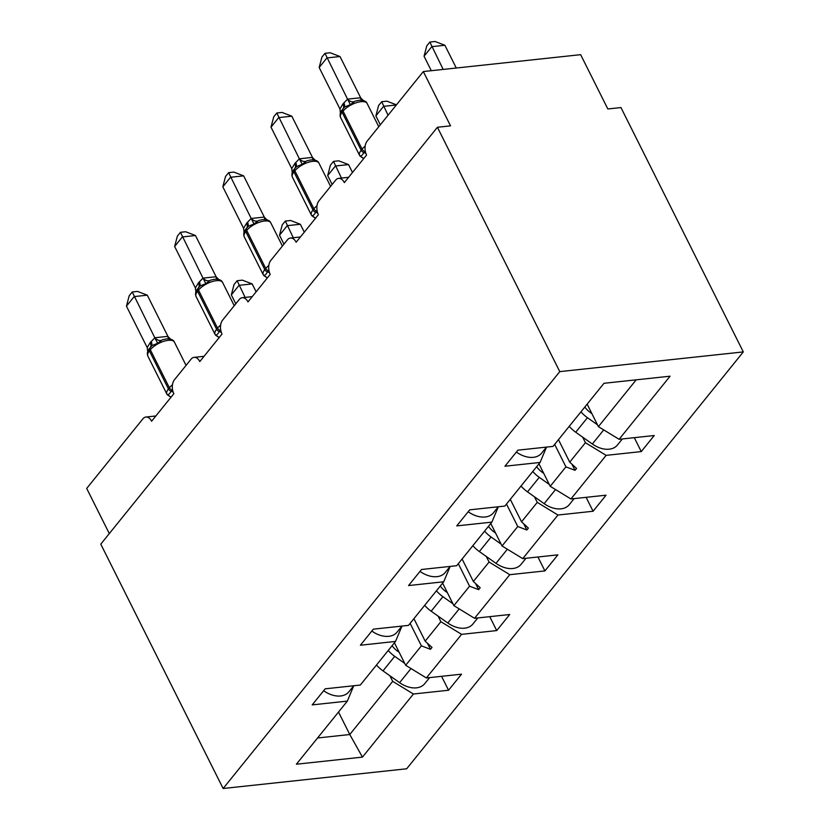 <?xml version="1.0" encoding="UTF-8"?>
<svg xmlns="http://www.w3.org/2000/svg" width="830" height="830" viewBox="0 0 830 830"><rect width="100%" height="100%" fill="white"/><g stroke="black" fill="none" stroke-linecap="round" stroke-linejoin="round"><path stroke-width="1.25" d="M743.307 351.91L620.944 107.558L607.84 108.969L580.647 54.666L423.331 71.556L450.524 125.859L437.41 127.27L100.772 544.148L223.135 788.5L406.669 768.788L743.307 351.91L559.773 371.622L223.135 788.5M109.301 533.586L86.694 488.434L142.895 418.828A10.002 6.111 83.9 0 1 145.914 417.034A10.002 6.111 83.9 0 1 151.61 421.235L173.844 393.7A10.002 6.111 -96.1 0 1 174.404 379.818L191.076 359.162A10.002 6.111 83.9 0 1 194.085 357.367A10.002 6.111 83.9 0 1 199.791 361.579L222.025 334.034A10.002 6.111 -96.1 0 1 222.585 320.152L239.258 299.506A10.002 6.111 83.9 0 1 242.267 297.711A10.002 6.111 83.9 0 1 247.973 301.913L270.207 274.377A10.002 6.111 -96.1 0 1 270.756 260.496L287.439 239.839A10.002 6.111 83.9 0 1 290.448 238.044A10.002 6.111 83.9 0 1 296.154 242.246L318.388 214.711A10.002 6.111 -96.1 0 1 318.938 200.829L335.621 180.183A10.002 6.111 83.9 0 1 338.63 178.377A10.002 6.111 83.9 0 1 344.326 182.59L366.57 155.054A10.002 6.111 -96.1 0 1 367.119 141.162L423.331 71.556M582.639 437.13L585.43 442.712L569.722 462.165L558.466 439.672M634.296 437.669L641.268 451.593L606.139 455.359L585.43 442.712M641.268 451.593L654.237 435.522L619.107 439.298L670.069 376.198L603.991 383.294L553.029 446.395L517.899 450.171L504.931 466.232L540.06 462.455L504.858 506.061L469.718 509.838L456.749 525.898L491.879 522.122L456.676 565.718L421.536 569.494L408.568 585.555L443.697 581.788L408.495 625.384L373.355 629.161L360.386 645.221L395.516 641.445L360.313 685.051L325.184 688.817L312.205 704.888L347.345 701.111L296.383 764.212L362.451 757.116L413.413 694.015L392.704 681.357L349.783 734.519L362.451 757.116M546.534 447.09L540.06 462.455M534.458 496.797L537.249 502.368L521.541 521.821L510.284 499.338M586.115 497.336L593.087 511.249L557.957 515.025L537.249 502.368M498.353 506.757L491.879 522.122M486.276 556.463L489.067 562.035L473.359 581.488L462.103 559.005M537.933 556.992L544.905 570.916L509.776 574.692L489.067 562.035M450.171 566.423L443.697 581.788M438.095 616.119L440.886 621.701L425.178 641.154L413.921 618.661M489.752 616.659L496.724 630.582L461.594 634.348L440.886 621.701M401.99 626.079L395.516 641.445M389.913 675.786L392.704 681.357M413.413 694.015L448.542 690.238L461.522 674.178L426.381 677.954L405.683 665.297L421.391 645.844L430.48 649.319L432.015 647.41L425.178 641.154M441.57 676.315L448.542 690.238M323.648 690.716A22.234 15.013 38.9 0 0 348.849 691.836L353.767 685.746L347.345 701.111M619.107 439.298L598.399 426.641L587.142 404.158M606.139 455.359L570.926 498.965L606.056 495.188L593.087 511.249M570.926 498.965L550.217 486.307L538.961 463.825M557.957 515.025L522.744 558.621L557.874 554.855L544.905 570.916M522.744 558.621L502.036 545.974L490.779 523.481M509.776 574.692L474.563 618.288L509.703 614.511L496.724 630.582M474.563 618.288L453.865 605.63L442.598 583.148M461.594 634.348L426.381 677.954M554.668 444.372L565.925 466.854L550.217 486.307M565.925 466.854L575.014 470.33L576.56 468.421L569.722 462.165M506.487 504.038L517.754 526.521L502.036 545.974M517.754 526.521L526.832 529.996L528.378 528.088L521.541 521.821M458.305 563.695L469.573 586.188L453.865 605.63M469.573 586.188L478.661 589.653L480.197 587.744L473.359 581.488M410.124 623.361L421.391 645.844M394.416 642.814L405.683 665.297M338.515 712.036L349.783 734.519L317.568 737.984M636.205 379.829L598.399 426.641M559.773 371.622L437.41 127.27M427.398 643.177L430.48 649.319M475.58 583.521L478.661 589.653M523.761 523.855L526.832 529.996M571.943 464.188L575.014 470.33M256.128 291.818L252.164 283.922L239.061 285.323L231.331 294.889L235.793 303.79M231.331 294.889L234.06 284.534L237.141 280.716L245.109 297.399M237.141 280.716L242.381 280.156L252.164 283.922M429.618 677.602L424.701 683.692A22.234 15.013 -141.1 0 1 399.614 682.654L382.993 670.879A25.325 17.108 -141.1 0 1 376.488 665.017M404.76 663.45L394.727 656.343A25.325 17.108 -141.1 0 1 388.222 650.481M392.092 645.688A16.662 11.257 38.9 0 0 397.757 651.301L399.178 652.307M162.358 339.781L157.669 343.309L152.17 345.488L150.583 347.168A7.335 4.949 38.9 0 0 150.209 342.593L154.909 337.748L167.805 336.368L170.658 339.2M147.294 295.179L134.18 296.59L126.461 306.156L129.179 295.802L132.261 291.984L137.5 291.413L147.294 295.179L167.93 336.389M132.261 291.984L154.816 337.8M126.461 306.156L147.211 347.604L150.209 342.593M170.752 396.937L167.266 394.717C168.459 394.924 169.745 393.752 171.136 391.21L172.069 390.059A3.33 2.251 -141.1 0 1 169.372 387.776A14.328 5.903 -26.6 0 1 172.453 384.788M170.959 397.269L167.266 394.717M157.669 343.309L154.94 338.038M147.74 351.858L147.211 347.604M210.54 280.125L205.85 283.652L200.352 285.831L198.764 287.502A3.33 2.251 -141.1 0 0 198.546 287.73L197.613 288.882A3.33 2.251 38.9 0 0 197.582 291.257A14.328 5.903 153.4 0 0 196.046 296.455L215.084 334.469A14.328 5.903 -26.6 0 1 216.62 329.261L217.543 328.12A14.328 5.903 -26.6 0 1 220.635 325.121M195.475 235.523L182.361 236.924L174.642 246.489L177.361 236.135L180.442 232.317L185.681 231.757L195.475 235.523L216.236 276.971L218.84 279.534M180.442 232.317L202.997 278.133L216.111 276.732M174.642 246.489L195.392 287.948L198.391 282.937L202.997 278.133M218.933 337.271L215.447 335.061C216.64 335.258 217.927 334.085 219.317 331.544L220.241 330.402A3.33 2.251 -141.1 0 1 217.543 328.12L198.515 290.106A3.33 2.251 -141.1 0 1 198.546 287.73L200.352 285.831M219.141 337.613L215.447 335.061M205.85 283.652L203.122 278.382M195.922 292.191L195.392 287.948M371.83 631.049A22.234 15.013 38.9 0 0 397.031 632.18L401.948 626.09M258.711 220.458L254.022 223.986L248.533 226.165L246.946 227.845A3.33 2.251 -141.1 0 0 246.718 228.063L245.794 229.215A3.33 2.251 38.9 0 0 245.763 231.591A14.328 5.903 153.4 0 0 244.228 236.799L263.266 274.803A14.328 5.903 -26.6 0 1 264.801 269.605L265.725 268.453A14.328 5.903 -26.6 0 1 268.816 265.465M243.647 175.856L230.543 177.267L222.824 186.823L225.542 176.468L228.624 172.65L233.863 172.09L243.647 175.856L264.407 217.304L267.021 219.867M228.624 172.65L251.179 218.477L264.282 217.066M222.824 186.823L243.574 228.281L246.572 223.27L251.179 218.477M267.115 277.614L263.629 275.394C264.822 275.601 266.108 274.429 267.499 271.887L268.422 270.736A3.33 2.251 -141.1 0 1 265.725 268.453L246.697 230.439A3.33 2.251 -141.1 0 1 246.718 228.063L248.533 226.165M267.322 277.946L263.629 275.394M254.022 223.986L251.303 218.715M244.103 232.535L243.574 228.281M420.011 571.393A22.234 15.013 38.9 0 0 445.212 572.513L450.13 566.423M306.893 160.792L302.203 164.319L296.704 166.498L295.127 168.179A3.33 2.251 -141.1 0 0 294.899 168.407L293.976 169.548A3.33 2.251 38.9 0 0 293.945 171.924A14.328 5.903 153.4 0 0 292.409 177.132L311.437 215.146A14.328 5.903 -26.6 0 1 312.983 209.938L313.906 208.787A14.328 5.903 -26.6 0 1 316.987 205.799M291.828 116.19L278.724 117.601L271.005 127.166L273.724 116.812L276.805 112.994L282.044 112.424L291.828 116.19L312.588 157.648L315.193 160.211M276.805 112.994L299.36 158.81L312.464 157.399M271.005 127.166L291.755 168.615L294.754 163.603L299.36 158.81M315.296 217.948L311.81 215.727C312.993 215.935 314.29 214.763 315.68 212.221L316.604 211.069A3.33 2.251 -141.1 0 1 313.906 208.787L294.878 170.783A3.33 2.251 -141.1 0 1 294.899 168.407L296.715 166.508M315.504 218.28L311.81 215.727M302.203 164.319L299.485 159.049M292.285 172.868L291.755 168.615M468.193 511.726A22.234 15.013 38.9 0 0 493.394 512.857L498.311 506.767M355.074 101.136L350.385 104.663L344.886 106.842L343.309 108.512A3.33 2.251 -141.1 0 0 343.081 108.74L342.157 109.892A3.33 2.251 38.9 0 0 342.126 112.268A14.328 5.903 153.4 0 0 340.591 117.466L359.618 155.48A14.328 5.903 -26.6 0 1 361.164 150.272L362.088 149.13A14.328 5.903 -26.6 0 1 365.169 146.132M340.01 56.533L326.906 57.934L319.177 67.5L321.895 57.146L324.987 53.328L330.226 52.767L340.01 56.533L360.77 97.982L363.374 100.544M324.987 53.328L347.542 99.144L360.645 97.743M319.177 67.5L339.937 108.958L342.935 103.947L347.542 99.144M363.478 158.281L359.992 156.071C361.175 156.268 362.471 155.096 363.862 152.554L364.785 151.413A3.33 2.251 -141.1 0 1 362.088 149.13L343.049 111.116A3.33 2.251 -141.1 0 1 343.081 108.74L344.896 106.842M363.685 158.623L359.992 156.071M350.385 104.663L347.666 99.393M340.456 113.202L339.937 108.958M516.374 452.06A22.234 15.013 38.9 0 0 541.575 453.19L546.493 447.1M304.299 232.151L300.346 224.256L287.242 225.667L279.513 235.222L283.974 244.134M279.513 235.222L282.231 224.868L285.323 221.05L293.281 237.743M285.323 221.05L290.562 220.49L300.346 224.256M477.79 617.945L472.872 624.036A22.234 15.013 -141.1 0 1 447.795 622.998L431.175 611.212A25.325 17.108 -141.1 0 1 424.67 605.35M452.931 603.784L442.909 596.687A25.325 17.108 -141.1 0 1 436.404 590.815M440.274 586.022A16.662 11.257 38.9 0 0 445.938 591.645L447.36 592.641M352.48 172.495L348.527 164.589L335.413 166L327.694 175.566L332.156 184.468M327.694 175.566L330.413 165.212L333.504 161.394L341.462 178.077M333.504 161.394L338.744 160.823L348.527 164.589M525.971 558.279L521.053 564.369A22.234 15.013 -141.1 0 1 495.977 563.331L479.356 551.556A25.325 17.108 -141.1 0 1 472.851 545.684M501.113 544.127L491.09 537.02A25.325 17.108 -141.1 0 1 484.585 531.159M488.455 526.365A16.662 11.257 38.9 0 0 494.12 531.978L495.541 532.985M396.356 104.964L383.595 106.333L375.876 115.899L380.337 124.801M375.876 115.899L378.594 105.545L381.686 101.727L388.056 115.246M381.686 101.727L386.915 101.167L396.46 104.839M574.153 498.612L569.235 504.702A22.234 15.013 -141.1 0 1 544.158 503.665L527.527 491.889A25.325 17.108 -141.1 0 1 521.033 486.027M549.294 484.461L539.272 477.354A25.325 17.108 -141.1 0 1 532.767 471.492M536.637 466.699A16.662 11.257 38.9 0 0 542.301 472.322L543.712 473.318M456.282 68.019L444.89 45.266L431.776 46.677L424.057 56.233L431.299 70.706M424.057 56.233L426.776 45.878L429.857 42.06L443.168 69.43M429.857 42.06L435.096 41.5L444.89 45.266M622.334 438.956L617.416 445.046A22.234 15.013 -141.1 0 1 592.34 444.009L575.709 432.223A25.325 17.108 -141.1 0 1 569.214 426.361M597.476 424.794L587.443 417.698A25.325 17.108 -141.1 0 1 580.948 411.825M584.818 407.042A16.662 11.257 38.9 0 0 590.483 412.655L591.894 413.651M399.614 682.654L411.006 668.555M382.993 670.879L394.727 656.343M162.317 339.802L166.342 338.931C170.741 338.702 173.429 339.771 174.425 342.136A14.328 5.903 153.4 0 0 168.251 340.331A14.328 5.903 153.4 0 0 150.334 349.772A3.33 2.251 -141.1 0 1 150.365 347.397A3.33 2.251 -141.1 0 1 150.583 347.168M149.659 348.32A3.33 2.251 38.9 0 0 149.431 348.538A3.33 2.251 38.9 0 0 149.41 350.914A14.328 5.903 153.4 0 0 147.865 356.122L166.903 394.136A14.328 5.903 -26.6 0 1 168.438 388.928L169.372 387.776L150.334 349.772L149.41 350.914L168.438 388.928A3.33 2.251 38.9 0 0 171.136 391.21A7.335 4.949 38.9 0 1 173.19 392.144M172.661 390.276A7.335 4.949 38.9 0 0 172.069 390.059M154.909 337.748A7.335 5.188 -117.5 0 0 160.73 340.393M167.805 336.368A7.335 3.362 -79.3 0 0 168.957 338.889M151.34 346.286A7.335 4.949 38.9 0 0 151.143 341.452M210.498 280.146L214.524 279.274C218.923 279.036 221.61 280.104 222.606 282.48A14.328 5.903 153.4 0 0 216.423 280.675A14.328 5.903 153.4 0 0 198.515 290.106L197.582 291.257L216.62 329.261A3.33 2.251 38.9 0 0 219.317 331.544A7.335 4.949 38.9 0 1 221.371 332.477M197.841 288.653A3.33 2.251 38.9 0 0 197.613 288.882C195.59 291.444 195.06 293.965 196.046 296.455M220.842 330.61A7.335 4.949 38.9 0 0 220.241 330.402M203.08 278.092A7.335 5.188 -117.5 0 0 208.911 280.727M215.987 276.701A7.335 3.362 -79.3 0 0 217.138 279.233M199.522 286.63A7.335 4.949 38.9 0 0 199.325 281.785M198.764 287.46A7.335 4.949 38.9 0 0 198.391 282.937M258.67 220.479L262.705 219.608C267.104 219.379 269.792 220.448 270.777 222.814A14.328 5.903 153.4 0 0 264.604 221.008A14.328 5.903 153.4 0 0 246.697 230.439L245.763 231.591L264.801 269.605A3.33 2.251 38.9 0 0 267.499 271.887A7.335 4.949 38.9 0 1 269.553 272.811M246.022 228.987A3.33 2.251 38.9 0 0 245.794 229.215C243.771 231.778 243.242 234.309 244.228 236.799M269.024 270.954A7.335 4.949 38.9 0 0 268.422 270.736M251.262 218.425A7.335 5.188 -117.5 0 0 257.093 221.06M264.168 217.045A7.335 3.362 -79.3 0 0 265.32 219.566M247.703 226.964A7.335 4.949 38.9 0 0 247.496 222.118M246.946 227.794A7.335 4.949 38.9 0 0 246.572 223.27M306.851 160.812L310.887 159.941C315.286 159.713 317.973 160.781 318.959 163.147A14.328 5.903 153.4 0 0 312.786 161.342A14.328 5.903 153.4 0 0 294.878 170.783L293.945 171.924L312.983 209.938A3.33 2.251 38.9 0 0 315.68 212.221A7.335 4.949 38.9 0 1 317.724 213.154M294.204 169.33A3.33 2.251 38.9 0 0 293.976 169.548C291.942 172.111 291.423 174.642 292.409 177.132M317.205 211.287A7.335 4.949 38.9 0 0 316.604 211.069M299.443 158.769A7.335 5.188 -117.5 0 0 305.274 161.404M312.339 157.378A7.335 3.362 -79.3 0 0 313.491 159.9M295.885 167.297A7.335 4.949 38.9 0 0 295.677 162.462M295.127 168.137A7.335 4.949 38.9 0 0 294.754 163.603M355.033 101.156L359.068 100.285C363.457 100.056 366.155 101.125 367.14 103.491A14.328 5.903 153.4 0 0 360.967 101.685A14.328 5.903 153.4 0 0 343.049 111.116L342.126 112.268L361.164 150.272A3.33 2.251 38.9 0 0 363.862 152.554A7.335 4.949 38.9 0 1 365.906 153.488M342.375 109.664A3.33 2.251 38.9 0 0 342.157 109.892C340.124 112.455 339.605 114.976 340.591 117.466M365.387 151.62A7.335 4.949 38.9 0 0 364.785 151.413M347.625 99.102A7.335 5.188 -117.5 0 0 353.456 101.737M360.521 97.712A7.335 3.362 -79.3 0 0 361.673 100.243M344.066 107.641A7.335 4.949 38.9 0 0 343.859 102.796M343.309 108.471A7.335 4.949 38.9 0 0 342.935 103.947M447.795 622.998L459.187 608.888M431.175 611.212L442.909 596.687M495.977 563.331L507.369 549.221M479.356 551.556L491.09 537.02M544.158 503.665L555.55 489.565M527.527 491.889L539.272 477.354M592.34 444.009L603.721 429.899M575.709 432.223L587.443 417.698M145.914 417.034L155.874 415.965M194.085 357.367L204.045 356.298M242.267 297.711L252.227 296.642M290.448 238.044L300.408 236.975M338.63 178.377L348.59 177.309M152.17 345.498L149.431 348.538C147.408 351.1 146.879 353.632 147.865 356.122M174.425 342.136L186.055 365.387M170.669 397.072L166.903 394.136M222.606 282.48L234.236 305.72M218.85 337.416L215.084 334.469M270.777 222.814L282.418 246.054M267.021 277.749L263.266 274.803M318.959 163.147L330.599 186.397M315.203 218.083L311.437 215.146M367.14 103.491L378.781 126.731M363.384 158.426L359.618 155.48"/></g></svg>
